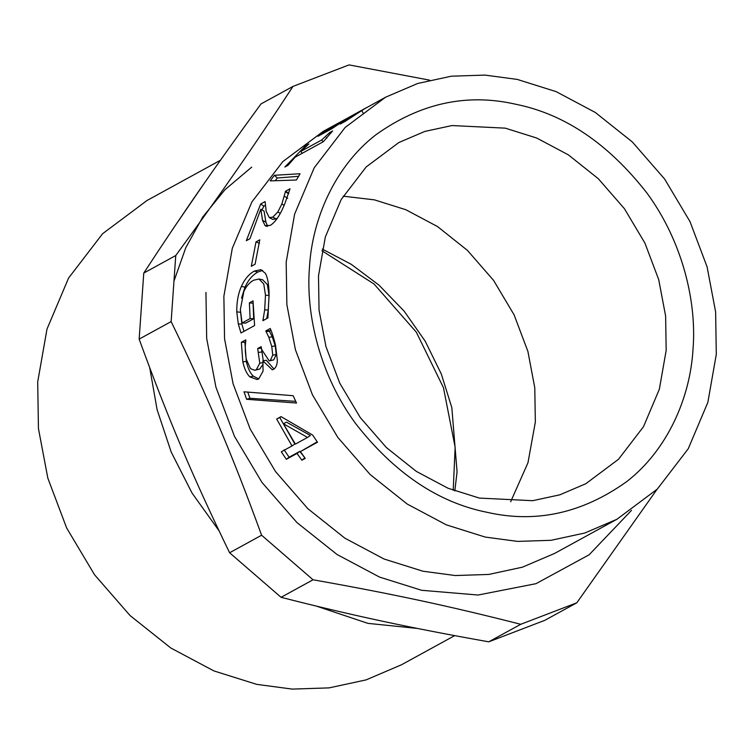 <?xml version="1.0" encoding="UTF-8"?>
<svg xmlns="http://www.w3.org/2000/svg" width="754" height="754" viewBox="0 0 754 754"><rect width="100%" height="100%" fill="white"/><g stroke="black" fill="none" stroke-linecap="round" stroke-linejoin="round"><path stroke-width="1.13" d="M616.895 519.289L584.746 533.021L551.146 540.288L517.555 541.4L485.237 537.074L446.368 524.869L407.198 504.04L370.157 474.549L337.849 437.461L312.476 394.879L295.389 349.62L286.859 304.559L286.181 262.147L294.626 214.108L314.239 167.737L345.172 127.417L385.586 97.2L417.735 83.468L451.335 76.201L484.916 75.089L517.244 79.415L556.103 91.62L595.283 112.45L632.314 141.94L664.623 179.028L690.004 221.61L707.092 266.869L715.621 311.93L716.3 354.342L707.855 402.372L688.242 448.753L657.309 489.073L616.895 519.289L554.586 553.436L522.437 567.168L488.837 574.435L455.256 575.538L422.928 571.221L384.069 559.016L344.889 538.186L307.858 508.696L275.549 471.599L250.168 429.026L233.08 383.758L224.551 338.697L223.872 296.294L232.317 248.254L251.93 201.883L282.863 161.563L323.277 131.347L338.734 122.883M293.146 395.699L296.52 403.032L246.615 399.29L244.023 391.807L293.146 395.699M238.292 323.918L236.775 311.864C236.633 302.147 238.17 293.655 241.384 286.407C244.645 279.187 248.943 274.079 254.305 271.082L260.922 269.668L265.37 273.325C267.661 277.444 268.905 284.409 269.093 294.211L267.915 317.934L262.92 320.676L264.673 309.856L265.483 295.134L263.759 283.938L258.999 279.008L253.617 280.224C249.442 282.552 246.172 286.322 243.834 291.534L240.356 309.574L242.062 322.995L250.111 318.584L249.386 302.854L253.024 300.855L254.598 325.53L240.988 332.985L238.292 323.918L241.874 324.088L240.356 309.706M249.923 238.716L246.313 240.696L260.677 203.985L265.097 201.572L266.2 211.393L269.31 217.595L272.807 217.152L277.783 212.015L281.855 204.004L285.577 191.205L290.026 188.773L285.229 202.6C280.695 214.325 275.719 221.921 270.328 225.389L265.078 225.597L262.533 220.366L260.837 209.178L249.923 238.716M265.785 226.087L266.596 226.332M288.037 165.277L284.852 167.02L305.709 145.682L308.886 143.939L300.761 151.46L321.638 140.018L329.771 132.506L332.618 130.942L323.325 141.714L295.248 157.105L288.037 165.277M385.586 97.2L364.399 108.896L345.209 121.337L340.205 124.08L349.639 117.794L365.2 108.369L335.964 124.467L326.444 130.574L334.493 126.163L350.026 116.719L331.656 128.802L318.047 136.257L323.57 132.044L336.887 123.882M365.2 108.369L366.962 107.426M300.045 173.74L296.454 180.008L270.196 180.894L274.418 175.286L300.045 173.74M255.078 264.239L251.289 266.313L256.002 241.902L259.781 239.819L255.078 264.239M272.75 355.134L271.751 346.406L268.801 337.226L265.823 330.912L270.243 328.49C272.09 332.731 273.853 338.282 275.521 345.144L277.349 360.289C277.199 364.945 275.87 367.98 273.353 369.403L272.317 369.809L262.901 360.846L263.061 371.138L258.707 378.942L257.152 379.554L249.923 376.896C246.831 374.003 244.466 369.008 242.826 361.892L241.337 342.307L245.747 339.884L245.851 340.554C244.937 345.907 245.097 352.175 246.313 359.366L250.498 368.64L254.739 370.289L256.341 369.677L259.781 363.174L257.67 348.555L261.129 346.661L261.751 349.677L269.253 360.921L270.3 360.535L272.75 355.134L276.209 354.55L275.248 345.954L272.326 336.944L269.451 331.289L270.865 329.932M305.238 458.385L301.883 460.223L297.029 453.446L286.322 459.309L281.299 451.806L292.005 445.944L276.661 419.026L281.053 416.623L312.665 435.067L317.472 442.24L300.384 451.608L305.238 458.385M283.4 423.757L295.361 444.097L307.528 437.433L283.4 423.757L286.463 422.146L310.394 435.482L307.528 437.433M304.87 457.876L299.8 451.363L289.102 457.235L284.154 449.855M317.198 441.835L300.384 451.608M292.005 445.944L294.861 443.983L279.772 417.527L281.223 416.736M304.578 458.036L301.883 460.223M279.772 417.527L276.661 419.026M289.102 457.235L286.322 459.309M299.8 451.363L297.029 453.446M269.253 360.921L273.74 359.884L276.209 354.55M263.269 360.78L261.412 348.056M254.739 370.289L259.772 369.008L263.005 364.305M258.801 378.894L253.344 376.171C250.271 373.343 247.934 368.442 246.313 361.449L244.88 342.175L245.681 341.732M273.966 369.017L266.36 360.252L262.901 360.846M261.176 348.188L257.67 348.555M244.88 342.175L241.337 342.307M269.367 330.742L265.823 330.912M269.451 331.289L265.917 331.468M272.326 336.944L268.801 337.226M259.48 243.335L256.002 241.902M275.323 180.564L277.284 178.001L298.537 176.313M277.284 178.001L274.418 175.286M326.963 131.375L326.444 130.574M330.224 133.081L329.771 132.506M323.164 141.799L321.638 140.018M302.288 153.241L300.761 151.46M306.209 146.323L305.709 145.682M267.661 226.36L265.898 222.166L264.107 211.243L260.837 209.178M269.31 217.595L272.646 219.348L276.19 218.896L277.491 218.029M262.034 209.932L263.881 206.172L265.285 205.399M265.898 222.166L262.533 220.366M288.791 193.363L285.577 191.205M288.594 193.769L285.38 191.62M287.708 198.302L284.447 196.247M263.881 206.172L260.677 203.985M243.976 331.345L241.874 324.088M242.062 322.995L245.644 323.155L253.693 318.744L253.061 303.221M266.728 318.584L268.254 310.026L269.074 295.54L267.368 284.588L262.646 279.753L258.999 279.008M241.544 298.141L244.975 287.18C248.217 280.054 252.515 274.993 257.877 272.006L262.675 270.413M252.976 303.268L249.386 302.854M253.693 318.744L250.111 318.584M268.254 310.026L264.673 309.856M264.305 319.913L262.835 319.903M295.738 401.373L249.942 398.282L247.793 392.146M249.942 398.282L246.615 399.29M429.601 80.141L349.055 64.901L292.986 86.408L260.997 103.939C214.758 167.228 182.383 213.938 143.769 273.061L175.757 255.531L171.139 321.59L139.151 339.121L143.769 273.061M292.986 86.408C254.371 145.522 221.996 192.232 175.757 255.531M171.139 321.59C207.689 396.811 232.675 455.821 261.6 535.227L229.612 552.757C193.062 477.527 168.076 418.517 139.151 339.121M261.6 535.227L313.051 579.779L281.063 597.309L229.612 552.757M313.051 579.779C392.023 593.803 449.393 606.093 520.741 624.293L488.752 641.824C409.78 627.799 352.42 615.509 281.063 597.309M520.741 624.293L576.819 602.785L544.831 620.316L488.752 641.824M576.819 602.785L656.988 489.393M631.503 510.345L589.166 554.755L535.99 583.681L478.074 595.029L421.599 590.288L379.498 577.064L337.057 554.501L296.935 522.56L261.93 482.372L234.437 436.246L215.927 387.207L206.681 338.395L205.946 292.448M174.24 280.356L185.786 247.689L202.76 217.011L224.956 189.725L251.704 167.134M174.975 225.983L205.342 181.714M417.282 628.421L367.924 623.37L316.567 606.169M218.98 530.703L192.063 493.088L171.215 452.089L157.105 409.676L149.726 367.754M454.653 635.641L401.486 664.774L366.124 679.882L329.168 687.874L292.222 689.099L256.662 684.349L213.91 670.919L170.819 648.006L130.084 615.566L94.542 574.765L66.625 527.932L47.832 478.14L38.445 428.574L37.7 381.92L46.993 329.083L68.567 278.075L102.591 233.721L147.049 200.479L220.404 160.272M343.174 196.172L374.427 199.857L405.85 209.725L437.508 226.558L467.452 250.394L493.568 280.375L514.077 314.795L527.894 351.383L534.784 387.81L535.34 422.089L527.97 462.758L510.656 501.778M318.499 275.86L325.323 237.029L341.176 199.546L366.18 166.954L398.847 142.525L424.841 131.422L451.995 125.55L505.274 128.152L536.688 138.02L568.356 154.853L598.29 178.689L624.406 208.669L644.924 243.09L658.732 279.677L665.631 316.105L666.178 350.384L659.354 389.215L643.501 426.698L618.497 459.29L585.83 483.719L559.836 494.822L532.682 500.694L479.403 498.092L447.989 488.224L416.321 471.391L386.387 447.556L360.271 417.575L339.752 383.155L325.945 346.567L319.046 310.139L318.499 275.86M309.479 267.142C312.203 219.16 334.795 166.606 375.728 134.9C420.025 103.241 466.613 93.015 515.51 104.203C564.501 113.995 608.299 143.599 646.923 193.024C682.276 241.082 696.96 301.628 693.001 349.347C690.268 397.33 667.676 449.884 626.744 481.589C582.456 513.248 535.868 523.474 486.971 512.286C437.98 502.494 394.172 472.89 355.549 423.456C320.196 375.398 305.511 314.852 309.479 267.142M275.248 345.954L271.751 346.406M273.74 359.884L270.3 360.535M261.968 351.967L258.471 352.401M263.24 362.57L259.781 363.174M259.772 369.008L256.341 369.677M246.313 361.449L242.826 361.892M253.344 376.171L249.923 376.896M324.135 132.921L323.57 132.044M363.617 113.873L361.618 110.395M284.117 205.305L281.855 204.004M280.29 213.354L277.783 212.015M276.19 218.896L272.807 217.152M240.366 312.25L236.775 311.864M269.074 295.54L265.483 295.134M257.877 272.006L254.305 271.082M244.975 287.18L241.384 286.407M322.288 249.084L351.279 264.324L379.055 285.172L404.144 311.148L425.199 341.194L441.26 373.88L451.816 407.546L457.065 471.816L454.822 490.92M326.793 138.105L326.312 137.548M453.22 490.317L455.133 447.263L443.465 387.688L416.293 332.137L374.012 283.975L321.93 250.752"/></g></svg>
